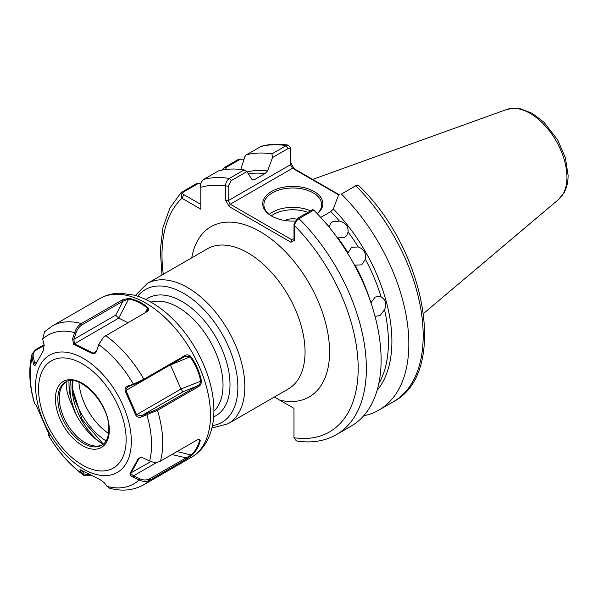<?xml version="1.0" encoding="UTF-8"?>
<svg xmlns="http://www.w3.org/2000/svg" width="598" height="598" viewBox="0 0 598 598"><rect width="100%" height="100%" fill="white"/><g stroke="black" fill="none" stroke-linecap="round" stroke-linejoin="round"><path stroke-width="0.9" d="M323.937 221.006A128.039 73.928 60 0 1 329.251 226.993L330.417 223.645L332.436 221.843L339.432 221.111C345.457 222.606 348.342 226.238 348.088 231.994L346.81 235.5L344.762 237.346L337.907 237.877A128.039 73.928 60 0 1 348.066 252.827L351.549 247.34L358.254 246.944C363.913 249.149 366.282 253.253 365.356 259.248L361.67 264.862L355.167 265.131A128.039 73.928 60 0 1 370.663 301.945M370.924 302.79L375.155 297.094L379.244 296.287L381.113 296.907C385.732 299.748 386.884 304.046 384.544 309.786L380.051 315.438L376.105 316.275L374.924 315.938M294.859 221.051A30.057 17.357 180 0 1 271.537 216.013A30.057 17.357 180 0 1 271.529 216.013A30.057 17.357 180 0 1 271.537 191.465A30.057 17.357 180 0 1 314.047 191.465A30.057 17.357 180 0 1 317.321 213.77M317.187 213.628A28.906 16.684 0 0 0 321.694 204.68A28.906 16.684 0 0 0 313.225 192.885A28.906 16.684 0 0 0 281.725 189.267A28.906 16.684 0 0 0 263.882 204.68A28.906 16.684 0 0 0 271.948 216.244M285.022 220.505A11.564 6.675 180 0 1 296.384 219.107M297.079 218.606L298.993 218.629C296.436 220.423 294.956 222.777 294.56 225.678L294.56 240.164L293.992 238.677L293.992 224.19L297.079 218.606L312.709 209.584L313.741 210.107L298.993 218.629A144.514 83.436 60 0 1 366.365 368.465A144.514 83.436 60 0 1 336.435 434.619C324.714 441.242 311.371 443.342 296.406 440.928L293.969 437.691L293.969 408.322L274.318 397.057M341.406 194.044L355.75 185.761A144.514 83.436 -120 0 1 423.182 335.657A144.514 83.436 -120 0 1 393.252 401.819C448.896 373.279 426.112 249.77 358.748 185.619L356.311 185.477L341.406 194.044A144.514 83.436 60 0 1 408.845 343.94A144.514 83.436 60 0 1 378.908 410.093A144.514 83.436 60 0 1 363.704 415.774M313.741 210.107A144.514 83.436 60 0 1 381.113 359.951A144.514 83.436 60 0 1 351.183 426.105L336.435 434.619M294.56 240.164L290.949 242.25L229.228 206.609L225.618 200.352L225.618 185.866C225.596 182.741 226.844 180.26 229.363 178.428L244.111 169.914A144.514 83.436 60 0 0 218.442 170.916L203.694 179.437C201.145 181.568 200.181 184.199 200.816 187.338L200.816 209.165L181.919 198.252L181.044 192.653L196.555 183.556L198.678 183.272L183.451 192.063C182.383 192.997 182.554 193.879 183.96 194.716L200.816 204.449M244.036 159.173L240.269 159.255L225.453 167.814L226.478 169.398M225.453 167.814L224.28 167.552L238.624 159.27L244.074 159.061M221.873 170.116A144.514 83.436 60 0 1 224.28 167.552M200.853 183.743L198.678 183.272M288.415 145.15C278.855 143.625 269.848 143.998 261.393 146.263L246.174 154.912A144.514 83.436 60 0 1 271.896 153.91L286.24 145.635L288.415 145.15L290.905 148.386L290.905 163.007L294.216 168.748L339.47 194.873M246.174 154.912L244.866 156.601L240.777 169.458M247.131 171.947A129.325 74.668 60 0 1 267.545 170.998L272.524 157.536L271.896 153.91M251.795 179.183A128.039 73.928 60 0 1 254.793 179.49L264.974 173.607A128.039 73.928 -120 0 0 248.387 173.891M244.111 169.914L246.899 171.589L252.221 179.849L254.793 179.49M267.545 170.998L264.974 173.607M252.767 179.991L252.221 179.849M338.333 195.531L333.355 208.994A129.325 74.668 60 0 1 377.099 390.367M339.432 221.111A128.039 73.928 -120 0 0 330.784 211.602L320.73 217.41M330.784 211.602L333.355 208.994M246.899 171.589L231.269 180.611L228.182 186.195L228.182 200.681L290.471 164.719L290.471 150.105C290.366 148.424 289.567 147.908 288.087 148.551L272.524 157.536M353.896 186.546L356.311 185.477M339.044 195.12L292.519 168.262L230.23 204.224L291.951 239.858L293.992 238.677M293.969 437.691A138.736 80.102 -120 0 0 358.187 368.465A138.736 80.102 -120 0 0 294.56 225.678L293.992 224.19M290.949 242.25L291.951 239.858M228.182 186.195L225.618 185.866A138.736 80.102 -120 0 0 200.816 187.338M229.228 206.609L230.23 204.224L228.182 200.681L225.618 200.352M290.905 163.007L290.471 164.719L292.519 168.262L294.216 168.748M290.471 150.105L290.905 148.386M163.284 274.265A138.736 80.102 -120 0 1 181.919 198.252L183.96 194.716M141.128 457.477L139.117 458.382L130.88 473.145L131.022 474.035L133.593 475.821L139.64 478.714C143.281 480.344 146.555 480.396 149.463 478.878L191.285 454.936C195.785 450.429 198.536 445.503 199.523 440.173L198.611 439.351M127.636 386.136L133.406 384.103L143.886 379.229L184.834 355.586C186.845 354.397 188.833 354.704 190.799 356.505C196.047 363.935 199.597 372.053 201.444 380.859C201.466 383.61 200.457 385.553 198.431 386.689L157.476 410.325L141.158 417.075C138.998 417.733 137.204 417.098 135.776 415.184L125.176 390.943C124.743 388.58 125.565 386.981 127.636 386.136L128.346 386.637L126.021 389.066L126.029 390.614L136.546 414.683L141.15 415.939L156.467 409.555L197.415 385.912C199.411 384.858 200.502 383.221 200.689 381.008C198.872 372.292 195.367 364.272 190.171 356.939L189.192 356.206L184.61 356.61L143.662 380.253L127.763 386.913M185.201 356.333L184.61 356.61L184.834 355.586M68.942 380.896L69.136 391.174L72.216 403.463L71.932 404.689C68.733 398.477 66.841 392.273 66.273 386.084L66.094 381.845M103.2 444.269A51.174 29.541 -120 0 1 74.548 411.581L71.932 404.689M66.109 381.83A36.388 21.012 -120 0 0 60.989 388.416A36.388 21.012 -120 0 0 59.352 400.159A36.388 21.012 -120 0 0 94.207 445.951A36.388 21.012 -120 0 0 102.467 444.807M147.063 311.595L146.54 311.932L147.564 310.624L147.519 308.321C142.13 303.582 135.881 300.48 128.764 299.015L123.061 301.145L82.113 324.789L81.358 323.548L122.306 299.904L129.026 298.297C136.209 299.785 142.533 302.924 148.005 307.716C149.059 309.368 148.573 310.773 146.54 311.932L103.551 337.07L98.737 344.583L96.697 350.862C95.859 353.126 94.462 354.068 92.503 353.687L73.606 344.313L72.582 338.902L74.638 332.623C76.028 328.496 78.271 325.469 81.358 323.548A91.621 52.901 60 0 0 52.123 326.097L44.581 331.785L42.675 339.081L44.058 344.665L43.482 350.406L35.185 365.273C34.564 366.17 33.989 365.625 33.473 363.644L32.09 358.053L32.068 354.038L35.409 349.763L44.08 344.754M149.627 461.006C153.656 462.762 157.267 462.8 160.466 461.125L196.921 440.076L199.179 439.253L200.285 440.225C199.276 445.63 196.495 450.608 191.951 455.16L186.277 459.152L149.829 480.194C146.63 481.876 143.034 481.801 139.042 479.977L132.988 477.092C130.79 475.986 129.811 474.752 130.028 473.392L138.325 458.524L140.844 457.463L143.572 458.113L149.627 461.006A85.843 49.559 -120 0 0 151.406 439.575A85.843 49.559 -120 0 0 146.921 415.027L146.914 413.898M32.068 354.038C28.323 368.996 29.182 385.59 34.632 403.822L35.887 404.682L48.333 432.855L49.41 435.621L48.191 434.843L48.834 433.221M90.358 475.268L84.041 475.552L80.349 470.895L79.975 469.677L81.007 470.11L99.896 479.484L104.456 482.855L107.079 486.436L109.673 488.23C122.067 491.586 133.429 490.435 143.752 484.791L191.532 457.201A91.621 52.901 -120 0 0 210.346 409.922A91.621 52.901 -120 0 0 168.397 320.872A91.621 52.901 -120 0 0 99.903 298.507C106.07 295.008 112.805 293.244 120.123 293.207L134.386 295.173C147.497 298.933 159.995 306.565 171.873 318.076C195.172 340.359 212.193 375.492 213.733 405.197C214.637 419.632 212.081 432.115 206.056 442.64C202.386 448.821 197.542 453.68 191.532 457.201M129.026 298.297L118.733 318.114L127.935 322.673M82.113 324.789C79.302 326.538 77.254 329.274 75.953 333.004L73.913 339.283L74.324 343.745L93.079 353.052L94.933 352.805L96.741 350.607L98.79 344.328L103.551 337.07M73.606 344.313L118.733 318.114L115.706 315.153L123.061 301.145L122.306 299.904M96.532 351.063L92.503 353.687M72.582 338.902L73.913 339.283L115.706 315.153M98.79 344.328L98.737 344.583A85.843 49.559 -120 0 1 133.406 384.103L134.109 384.596M42.675 339.081A85.843 49.559 -120 0 1 74.638 332.623L75.953 333.004M145.224 312.694L148.005 307.716M190.799 356.505L170.437 364.974L180.955 389.044L182.943 391.81L141.15 415.939L141.158 417.075M44.207 345.465L36.388 349.98C33.667 351.706 32.658 354.233 33.368 357.552L34.744 363.143L35.708 364.653M125.176 390.943L170.37 364.832M201.444 380.859L180.955 389.044L135.776 415.184M182.943 391.81L197.415 385.912L198.431 386.689M33.473 363.644L36.792 361.962M34.796 404.031A85.843 49.559 -120 0 1 30.304 379.483A85.843 49.559 -120 0 1 32.09 358.053L33.368 357.552M80.349 470.895L81.62 470.387L84.243 473.967L90.148 475.163M84.243 473.967L82.98 474.476A85.843 49.559 -120 0 1 48.311 434.955L48.924 433.7M138.325 458.524L140.552 457.552M150.965 461.551L130.028 473.392M157.11 462.247L133.593 475.821L132.988 477.092M139.64 478.714L139.042 479.977A85.843 49.559 -120 0 1 107.079 486.436M171.888 454.525L185.911 457.829L186.277 459.152M177.015 451.572L191.951 455.16M200.285 440.225L197.602 439.717M307.843 212.395A27.172 15.683 0 0 0 271.305 215.848M269.242 214.361A28.906 16.684 180 0 1 310.512 210.855M78.936 382.242A45.687 26.379 -120 0 0 108.53 433.498M212.454 425.589A76.641 44.252 -120 0 0 237.869 387.235A76.641 44.252 -120 0 0 198.648 304.442A76.641 44.252 -120 0 0 137.749 296.197M147.153 283.579A80.932 46.726 60 0 1 209.517 305.257A80.932 46.726 60 0 1 244.844 386.704A80.932 46.726 60 0 1 228.085 423.75L288.288 388.992A80.932 46.726 -120 0 0 305.055 351.945A80.932 46.726 -120 0 0 269.728 270.498A80.932 46.726 -120 0 0 207.364 248.82L147.153 283.579L135.35 295.449M145.927 299.531A67.873 39.184 60 0 1 198.917 314.802A67.873 39.184 60 0 1 230.006 384.611A67.873 39.184 60 0 1 213.658 416.836M213.89 411.237A63.59 36.71 -120 0 0 223.024 385.142A63.59 36.71 -120 0 0 198.065 324.228A63.59 36.71 -120 0 0 150.898 302.125M506.783 109.449L515.319 108.103L519.894 108.582L532.272 113.314L543.971 122.254L557.59 139.805L565.349 157.64L568.1 175.281C568.115 181.927 566.777 187.75 564.086 192.728L558.696 199.373A52.19 30.132 -120 0 0 566.956 177.27A52.19 30.132 -120 0 0 545.914 126.649A52.19 30.132 -120 0 0 506.783 109.449L312.687 179.407M279.827 400.152A98.274 56.735 -120 0 0 329.58 351.945A98.274 56.735 -120 0 0 266.409 235.567A98.274 56.735 -120 0 0 191.749 257.828M358.254 246.944A128.039 73.928 -120 0 0 348.088 231.994M381.113 296.907A128.039 73.928 -120 0 0 365.356 259.248M378.788 383.647A128.039 73.928 -120 0 0 384.544 309.786M106.078 440.898A51.413 29.683 60 0 1 72.919 392.333M203.694 179.437A144.514 83.436 60 0 1 229.363 178.428L231.269 180.611M288.087 148.551L286.24 145.635A144.514 83.436 -120 0 0 260.511 146.63M240.269 159.255L238.624 159.27M181.807 192.07L183.451 192.063M35.693 390.105A67.716 39.094 60 0 1 80.102 356.707A67.716 39.094 60 0 1 131.224 437.504A67.716 39.094 60 0 1 86.815 470.895A67.716 39.094 60 0 1 35.693 390.105M126.051 436.106A61.938 35.76 -120 0 0 79.287 362.216A61.938 35.76 -120 0 0 38.676 392.759A61.938 35.76 -120 0 0 85.432 466.649A61.938 35.76 -120 0 0 126.051 436.106M55.472 401.094A38.123 22.014 60 0 1 80.468 382.294A38.123 22.014 60 0 1 109.255 427.779A38.123 22.014 60 0 1 84.251 446.579A38.123 22.014 60 0 1 55.472 401.094M65.391 382.212A36.388 21.012 -120 0 0 57.916 400.989A36.388 21.012 -120 0 0 74.578 436.361A36.388 21.012 -120 0 0 101.78 445.241C106.706 442.378 109.023 436.353 108.746 427.174C108.597 401.946 77.815 372.285 65.391 382.212M70.624 380.687A49.133 28.368 -120 0 0 70.063 390.875A49.133 28.368 -120 0 0 72.216 403.463A49.133 28.368 -120 0 0 77.067 416.387M99.455 441.892A49.133 28.368 60 0 1 72.111 389.694A49.133 28.368 60 0 1 72.47 380.687M156.467 409.555L157.476 410.325A91.621 52.901 60 0 1 162.566 437.512A91.621 52.901 60 0 1 160.466 461.125M105.592 335.575A91.621 52.901 60 0 1 143.886 379.229L143.662 380.253M149.463 478.878L149.829 480.194A91.621 52.901 60 0 1 143.752 484.791M35.409 349.763L36.388 349.98M393.252 401.819L378.908 410.093M181.044 192.653L169.922 208.007L162.97 227.419L160.324 250.054L161.961 275.028M558.696 199.373L423.534 313.509M211.901 428.041L228.085 423.75M72.874 380.717L72.62 388.992L82.18 419.557L103.349 444.142M52.123 326.097L99.903 298.507M48.191 434.843C58.073 451.677 70.026 465.251 84.041 475.552"/></g></svg>
